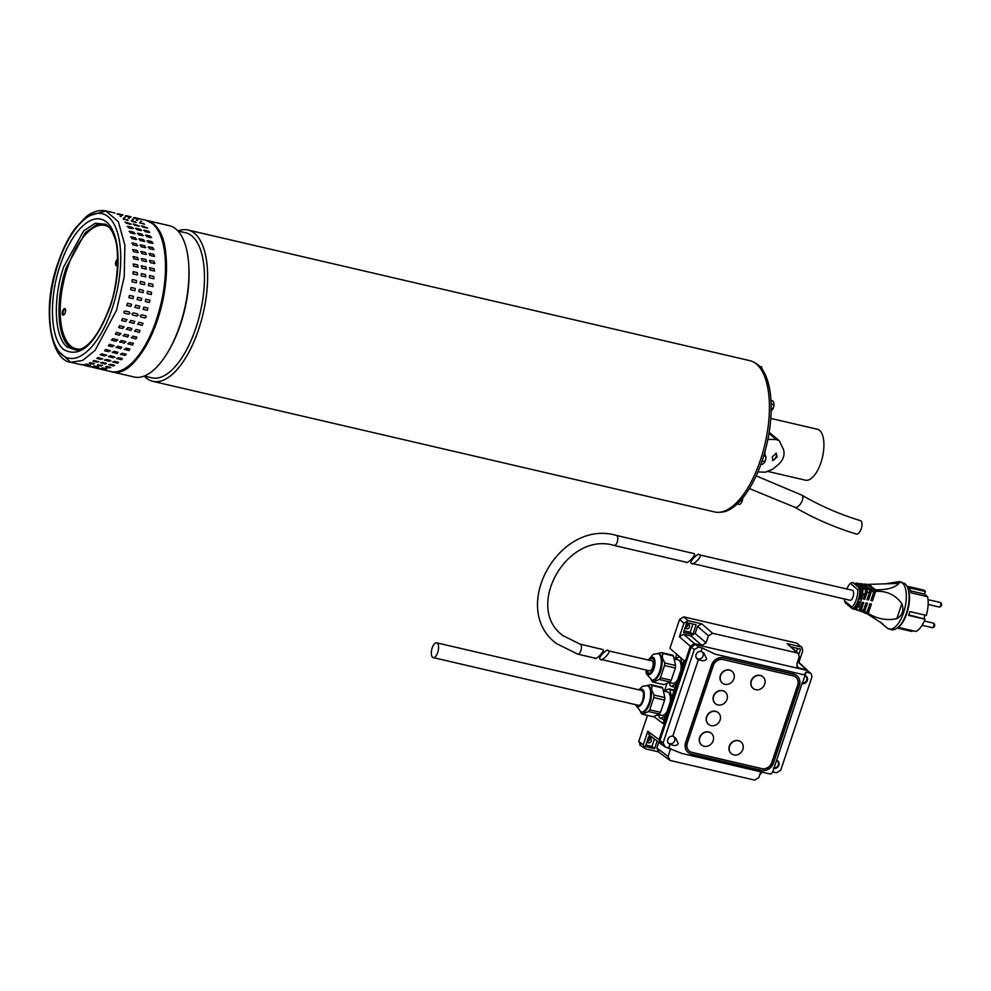 <?xml version="1.0" encoding="UTF-8"?>
<svg xmlns="http://www.w3.org/2000/svg" width="991" height="991" viewBox="0 0 991 991"><rect width="100%" height="100%" fill="white"/><g stroke="black" fill="none" stroke-linecap="round" stroke-linejoin="round"><path stroke-width="1.49" d="M77.558 350.046L69.717 346.937C56.908 337.299 55.285 299.133 66.335 267.347L85.399 232.637L96.461 224.784L106.656 224.907M63.783 266.604L83.739 230.816L95.235 223.248L105.678 224.276C109.555 226.741 112.429 230.953 114.299 236.899C119.676 248.047 118.375 284.144 109.927 306.318C94.802 347.073 80.977 349.6 76.406 350.182L67.215 347.061C54.257 337.312 52.622 298.737 63.783 266.604M88.967 215.815L105.888 210.934L118.313 221.65L124.866 245.087L124.234 276.675L116.566 310.195L95.148 350.306L82.6 360.476L70.708 362.248L57.676 350.393L70.708 362.248L77.583 363.846M58.419 262.776L58.234 263.333A74.164 32.133 103.1 0 1 108.316 216.856A74.164 32.133 103.1 0 1 112.206 308.424A74.164 32.133 103.1 0 1 62.123 354.902A74.164 32.133 103.1 0 1 58.234 263.333M126.588 319.436L125.77 321.53L121.67 320.576L122.488 318.483L127.083 319.734M123.664 326.572L122.773 328.554L118.672 327.6L119.564 325.618L124.222 326.968M120.481 333.31L119.527 335.156L115.427 334.202L116.381 332.357L121.075 333.769M117.087 339.566L116.083 341.263L111.983 340.309L112.986 338.612L117.694 340.062M111.983 340.309L111.364 339.814M113.519 345.264L112.454 346.788L108.353 345.847L109.406 344.311L114.126 345.785M109.79 350.356L108.713 351.706L104.6 350.752L105.69 349.402L110.41 350.876M105.975 354.778L104.873 355.93L100.772 354.976L101.875 353.824L106.582 355.274M100.772 354.976L100.153 354.493M102.098 358.494L100.983 359.423L96.883 358.469L97.998 357.54L102.705 358.94M98.208 361.442L97.093 362.149L92.993 361.195L94.108 360.489L98.815 361.851M90.243 362.656L94.343 363.61L93.241 364.081L89.14 363.127L90.243 362.656L89.14 363.127M94.343 363.61L93.241 364.081M86.44 364.007L89.475 365.196L85.362 364.242M90.54 364.961L89.475 365.196M82.748 364.527L86.849 365.481L81.72 364.527M86.849 365.481L85.821 365.481M78.227 363.982L82.327 364.936M85.783 365.753L83.839 365.295M129.871 322.484L130.688 320.39L134.788 321.344L133.983 323.438L129.387 322.174M126.873 329.507L127.765 327.525L131.865 328.479L130.973 330.461L126.315 329.123M123.627 336.11L124.581 334.264L128.681 335.218L127.728 337.064L123.033 335.652M120.184 342.217L121.187 340.52L125.287 341.474L124.284 343.171L119.577 341.722M125.287 341.474L125.907 341.969M116.554 347.742L117.619 346.218L121.72 347.172L120.667 348.696L115.947 347.234M112.813 352.66L113.903 351.31L118.003 352.263L116.913 353.601L112.194 352.152M108.973 356.871L110.075 355.732L114.176 356.686L113.073 357.825L108.366 356.401M114.176 356.686L114.795 357.181M105.083 360.377L106.198 359.448L110.298 360.402L109.183 361.331L104.476 359.931M110.298 360.402L110.918 360.848M101.193 363.102L102.308 362.396L106.409 363.35L105.294 364.056L100.587 362.706M101.441 365.989L97.341 365.035L102.544 365.518M97.341 365.035L98.443 364.564M97.675 367.104L93.575 366.15L98.741 366.868M93.575 366.15L94.641 365.914M94.021 367.388L89.921 366.435L95.062 367.388M89.921 366.435L90.949 366.435M86.44 365.89L90.54 366.843M93.984 367.649L92.039 367.203M138.083 324.391L138.889 322.298L142.989 323.252L142.184 325.345L137.588 324.082M135.073 331.415L135.965 329.433L140.065 330.387L139.174 332.369L134.516 331.031M131.84 338.018L132.794 336.172L136.894 337.126L135.94 338.972L131.246 337.559M128.384 344.125L129.387 342.428L133.5 343.382L132.484 345.079L127.777 343.629M124.767 349.65L125.82 348.126L129.92 349.08L128.867 350.603L124.148 349.142M121.013 354.555L122.104 353.217L126.204 354.171L125.114 355.509L120.394 354.06M117.173 358.779L118.276 357.64L122.388 358.593L121.274 359.733L116.566 358.308M113.284 362.285L114.411 361.356L118.511 362.31L117.384 363.239L112.677 361.839M109.394 365.01L110.509 364.304L114.609 365.258L113.494 365.964L108.787 364.614M109.642 367.896L105.541 366.943L106.644 366.472L110.744 367.426L109.642 367.896L110.744 367.426M105.541 366.943L106.644 366.472M105.876 369.011L101.776 368.057L106.941 368.776M101.776 368.057L102.841 367.822M102.222 369.296L98.121 368.342L103.262 369.296M98.121 368.342L99.162 368.342M94.641 367.797L98.741 368.751M135.928 217.921L145.875 220.237A77.67 33.657 103.1 0 1 152.478 223.607A77.67 33.657 103.1 0 1 156.553 319.498A77.67 33.657 103.1 0 1 110.695 371.551L100.252 369.11M146.296 317.108L144.909 317.962L140.809 317.009L140.14 315.683L141.527 314.828L145.627 315.782L146.296 317.108L145.627 315.782M140.809 317.009L140.14 315.683M138.096 315.2L136.696 316.055L132.596 315.101L131.939 313.775L133.327 312.921L137.427 313.874L138.096 315.2L137.427 313.874M132.596 315.101L131.939 313.775M129.895 313.292L128.496 314.147L124.395 313.193L123.739 311.868L125.126 311.013L129.226 311.967L129.895 313.292L129.226 311.967M124.395 313.193L123.739 311.868M117.557 264.956A3.208 1.387 -76.9 0 1 117.446 265.08L117.161 265.34A3.208 1.387 103.1 0 1 116.319 265.662A3.208 1.387 103.1 0 1 115.538 263.111A3.208 1.387 103.1 0 1 116.926 259.729L117.198 259.469A3.208 1.387 -76.9 0 1 117.619 259.196M117.619 260.038A3.208 1.387 -76.9 0 0 116.405 262.949A3.208 1.387 -76.9 0 0 116.765 265.613M63.944 308.895A3.208 1.387 103.1 0 1 64.787 308.573A3.208 1.387 103.1 0 1 65.567 311.124A3.208 1.387 103.1 0 1 64.18 314.506L63.907 314.766A3.208 1.387 -76.9 0 1 63.052 315.088A3.208 1.387 -76.9 0 1 62.284 312.537A3.208 1.387 -76.9 0 1 63.659 309.155L64.762 309.093A3.208 1.387 -76.9 0 1 65.171 308.82M63.498 315.039A3.208 1.387 103.1 0 1 63.164 312.252A3.208 1.387 103.1 0 1 64.489 309.353L64.762 309.093M143.224 309.353L143.856 307.111L147.956 308.065L147.325 310.307L143.001 309.266M149.406 302.466L145.293 301.512L145.85 299.232L149.951 300.186L149.406 302.466M151.14 294.525L147.04 293.571L147.473 291.28L151.573 292.234L151.35 294.55M152.503 286.572L148.402 285.619L148.724 283.339L152.825 284.293L152.911 286.572M153.469 278.694L149.368 277.74L149.579 275.498L153.679 276.452L154.039 278.644M154.039 270.964L149.938 270.01L150.025 267.843L154.125 268.796L154.039 270.964L154.707 270.865M149.368 267.942L150.025 267.843M154.2 263.495L150.099 262.541L150.075 260.447L154.175 261.401L154.2 263.495L154.943 263.346M149.344 260.596L150.075 260.447M153.964 256.347L149.864 255.393L149.715 253.411L153.816 254.365L153.964 256.347L154.732 256.161M148.947 253.585L149.715 253.411M153.308 249.596L149.207 248.642L148.947 246.796L153.048 247.75L153.308 249.596L154.088 249.398M148.179 246.982L148.947 246.796M152.267 243.328L148.167 242.374L147.795 240.677L151.896 241.631L152.267 243.328L153.048 243.142M147.027 240.863L147.795 240.677M150.83 237.605L146.73 236.651L146.247 235.127L150.359 236.081L150.83 237.605L151.598 237.431M145.491 235.288L146.247 235.127M149.034 232.501L144.934 231.547L144.352 230.197L148.452 231.151L149.777 232.352M143.608 230.333L144.352 230.197M146.879 228.054L142.778 227.1L142.097 225.948L147.609 227.955M141.379 226.047L142.097 225.948M144.401 224.325L139.52 222.442L144.401 224.325L143.633 223.396M140.301 223.371L139.52 222.442M141.614 221.352L140.611 221.117M137.514 220.398L136.535 220.064M138.567 219.16L134.466 218.206L137.638 218.689M134.466 218.206L133.537 217.735M135.272 217.785L134.293 217.562M129.548 216.434L127.728 216.013M131.171 216.831L130.193 216.595M135.024 307.445L135.656 305.203L139.756 306.157L139.124 308.399L134.801 307.359M137.105 299.604L137.638 297.325L141.738 298.279L141.205 300.558L137.092 299.604M142.939 292.618L138.839 291.664L139.273 289.372L143.373 290.326L143.15 292.642M144.302 284.665L140.202 283.711L140.511 281.432L144.612 282.385L144.711 284.665M145.268 276.786L141.168 275.832L141.366 273.59L145.479 274.544L145.838 276.737M145.838 269.056L141.738 268.103L141.824 265.935L145.925 266.889L145.838 269.056L146.507 268.957M141.156 266.034L141.824 265.935M145.999 261.587L141.899 260.633L141.874 258.54L145.974 259.493L145.999 261.587L146.73 261.438M141.143 258.688L141.874 258.54M145.764 254.439L141.651 253.485L141.515 251.503L145.615 252.457L145.764 254.439L146.532 254.253M140.747 251.677L141.515 251.503M145.107 247.688L141.007 246.734L140.747 244.888L144.847 245.842L145.107 247.688L145.888 247.49M139.979 245.074L140.747 244.888M144.067 241.42L139.966 240.466L139.595 238.769L143.695 239.723L144.067 241.42L144.847 241.234M138.814 238.955L139.595 238.769M142.63 235.697L138.529 234.743L138.046 233.219L142.147 234.173L142.63 235.697L143.398 235.524M137.291 233.381L138.046 233.219M140.833 230.593L136.733 229.639L136.139 228.289L140.251 229.243L141.577 230.445M135.395 228.425L136.139 228.289M138.678 226.146L134.578 225.192L133.896 224.053L139.409 226.047M133.166 224.139L133.896 224.053M136.188 222.418L132.088 221.464L131.32 220.535L136.188 222.418L135.42 221.489M132.088 221.464L131.32 220.535M133.413 219.445L132.398 219.209M129.313 218.491L128.334 218.156M130.366 217.252L126.266 216.298L129.437 216.781M126.266 216.298L125.337 215.827M127.071 215.877L126.092 215.642M121.348 214.527L119.515 214.118M122.971 214.923L121.992 214.688M126.823 305.538L127.455 303.296L131.555 304.249L130.923 306.492L126.6 305.451M133.005 298.65L128.892 297.696L129.437 295.417L133.537 296.371L133.005 298.65M134.739 290.71L130.639 289.756L131.06 287.464L135.172 288.418L134.949 290.735M136.101 282.757L131.989 281.803L132.311 279.524L136.411 280.478L136.51 282.757M137.068 274.879L132.967 273.925L133.166 271.683L137.266 272.636L137.625 274.829M137.638 267.149L133.537 266.207L133.624 264.027L137.724 264.981L137.638 267.149L138.306 267.05M132.955 264.126L133.624 264.027M137.799 259.679L133.698 258.725L133.674 256.632L137.774 257.586L137.799 259.679L138.529 259.531M132.943 256.78L133.674 256.632M137.551 252.532L133.451 251.578L133.314 249.596L137.415 250.55L137.551 252.532L138.319 252.346M132.546 249.769L133.314 249.596M136.907 245.78L132.806 244.827L132.546 242.981L136.647 243.935L136.907 245.78L137.687 245.595M131.766 243.167L132.546 242.981M135.866 239.512L131.766 238.558L131.382 236.861L135.494 237.815L135.866 239.512L136.634 239.326M130.614 237.047L131.382 236.861M134.429 233.789L130.329 232.835L129.846 231.312L133.946 232.266L134.429 233.789L135.197 233.616M129.09 231.473L129.846 231.312M132.621 228.686L128.52 227.732L127.938 226.382L132.038 227.335L133.376 228.537M127.195 226.518L127.938 226.382M130.478 224.239L126.365 223.285L125.696 222.145L131.196 224.139M124.965 222.232L125.696 222.145M127.988 220.51L123.119 218.627L127.988 220.51L127.22 219.581M123.887 219.556L123.119 218.627M125.213 217.537L124.197 217.302M121.113 216.583L120.134 216.249M122.153 215.344L117.136 213.92L121.236 214.874M118.053 214.39L117.136 213.92M118.87 213.969L117.892 213.734M113.147 212.619L105.888 210.934C99.187 209.609 92.547 211.591 85.982 216.868L75.18 228.339C68.329 237.716 62.594 249.249 57.986 262.937C40.854 309.873 51.061 360.637 70.708 362.248L82.6 360.476L95.148 350.306L116.566 310.195M114.77 213.015L113.792 212.78M757.88 471.951L765.448 472.174L772.745 469.201L778.629 464.333C783.311 459.849 784.959 454.943 783.547 449.641L779.285 440.698L776.362 439.57L767.901 439.323M772.311 456.814L772.782 460.542L777.031 457.024L776.349 453.184L772.311 456.814M772.435 460.295A4.088 2.23 115.8 0 0 776.151 456.591A4.088 2.23 115.8 0 0 775.928 453.073M765.002 454.584L764.953 451.623M769.165 432.311L779.285 440.698M759.8 366.447L761.608 366.868L762.166 369.222A4.67 2.019 -76.9 0 1 762.178 369.309M741.553 502.449L741.392 502.722A4.67 2.019 -76.9 0 0 741.553 502.449A4.67 2.019 -76.9 0 0 742.717 498.287L741.392 502.722L739.843 504.543L737.279 503.948M742.209 500.74L740.735 500.393M764.693 462.165A4.67 2.019 -76.9 0 0 764.742 462.079A4.67 2.019 -76.9 0 0 765.027 461.496A4.67 2.019 -76.9 0 0 765.77 459.093L764.024 463.094L762.376 464.37L760.989 464.048M764.891 461.732L764.024 463.094M764.928 461.645L762.067 460.976M764.259 453.816L765.87 456.368L763.714 455.86M765.907 457.037A4.67 2.019 -76.9 0 1 765.77 459.093L765.907 457.037A4.67 2.019 -76.9 0 0 765.907 456.901M772.745 409.172A4.67 2.019 -76.9 0 0 772.794 409.072A4.67 2.019 -76.9 0 0 773.091 408.49A4.67 2.019 -76.9 0 0 773.55 407.264L771.493 410.559M773.054 408.565L772.41 409.741L771.184 409.456M770.973 400.513L772.906 400.959L773.798 402.879L773.55 407.264A4.67 2.019 -76.9 0 0 773.971 404.031A4.67 2.019 -76.9 0 0 773.971 403.932M773.798 402.879L773.946 404.613L771.134 403.969M768.545 471.605L805.46 480.189A26.162 11.335 -76.9 0 0 821.725 459.997A26.162 11.335 -76.9 0 0 819.532 430.354A26.162 11.335 -76.9 0 0 817.302 429.227L770.8 418.413M801.62 495.029A7.011 3.283 120.3 0 1 801.855 495.141C820.238 505.868 839.761 514.366 860.436 520.622A7.011 3.109 106.8 0 1 860.956 520.907A7.011 3.109 106.8 0 1 861.191 528.847A7.011 3.109 106.8 0 1 856.385 534.038C834.657 527.46 814.131 518.528 794.794 507.243A7.011 3.283 120.3 0 1 794.571 507.095M754.56 362.656A77.087 33.397 103.1 0 1 762.327 460.208A77.087 33.397 103.1 0 1 719.776 512.236M111.215 371.662A77.67 33.657 -76.9 0 0 111.723 371.786L134.194 377.001A77.67 33.657 -76.9 0 0 169.114 349.984A77.67 33.657 -76.9 0 0 188.786 265.353A77.67 33.657 -76.9 0 0 175.964 229.07A77.67 33.657 -76.9 0 0 169.362 225.7L146.903 220.473A77.67 33.657 -76.9 0 0 146.395 220.361M111.723 371.786A77.67 33.657 -76.9 0 0 160.009 311.831A77.67 33.657 -76.9 0 0 153.494 223.842A77.67 33.657 -76.9 0 0 146.903 220.473M169.114 349.984L170.031 348.349A74.474 32.269 -76.9 0 0 188.897 267.223L188.786 265.353M144.228 376.047L151.92 377.844A74.474 32.269 -76.9 0 0 198.225 320.366A74.474 32.269 -76.9 0 0 191.981 236.007A74.474 32.269 -76.9 0 0 185.651 232.774L177.959 230.977A77.67 33.657 -76.9 0 1 188.005 230.023A77.67 33.657 -76.9 0 1 194.608 233.405A77.67 33.657 -76.9 0 1 201.111 321.394A77.67 33.657 -76.9 0 1 152.825 381.337A77.67 33.657 -76.9 0 1 146.234 377.967A77.67 33.657 -76.9 0 1 144.24 376.06M152.825 381.337L714.635 511.951A77.67 33.657 -76.9 0 0 762.921 452.007A77.67 33.657 -76.9 0 0 756.406 364.019A77.67 33.657 -76.9 0 0 749.815 360.65L188.005 230.023M932.097 627.576A2.341 1.016 -76.9 0 0 932.296 627.675A2.341 1.016 -76.9 0 0 932.444 627.687A2.341 1.016 -76.9 0 0 933.683 626.101A2.341 1.016 -76.9 0 0 933.559 623.228A2.341 1.016 -76.9 0 0 933.497 623.178A2.341 1.016 -76.9 0 0 933.361 623.116A2.341 1.016 -76.9 0 0 933.138 623.128M939.01 606.913A2.341 1.016 -76.9 0 0 939.208 607.025A2.341 1.016 -76.9 0 0 939.357 607.025A2.341 1.016 -76.9 0 0 940.595 605.451A2.341 1.016 -76.9 0 0 940.471 602.565A2.341 1.016 -76.9 0 0 940.397 602.528A2.341 1.016 -76.9 0 0 940.273 602.466A2.341 1.016 -76.9 0 0 940.05 602.478M859.792 588.208L861.167 588.481A14.605 6.33 103.1 0 1 860.498 597.115L858.702 600.236L858.355 603.519A14.605 6.33 103.1 0 1 854.217 609.254L852.867 608.895A14.605 6.33 -76.9 0 0 858.194 600.112A14.605 6.33 -76.9 0 0 859.792 588.208L857.896 589.744A14.01 6.07 103.1 0 1 852.062 607.161L844.468 600.819L845.794 603.098M859.593 588.171L852.706 582.423L857.091 585.086A96.635 85.077 129.9 0 0 858.652 585.371L855.877 583.042L858.528 583.476L861.278 585.768A96.635 85.077 129.9 0 0 862.876 585.978L860.138 583.687L862.827 583.984L865.539 586.251A96.635 85.077 129.9 0 0 867.162 586.375L864.462 584.12L867.224 584.294L869.875 586.511A96.635 85.077 129.9 0 0 871.523 586.548L868.884 584.356A15.831 6.863 -76.9 0 0 868.017 584.963M866.258 613.194L881.879 623.277L884.913 626.238L879.921 621.729M868.884 584.356L899.01 583.402C894.662 587.849 886.809 589.992 875.425 589.818L872.798 587.613L872.452 588.654M691.607 563.334L850.018 600.286A5.141 2.23 -76.9 0 0 853.214 596.322A5.141 2.23 -76.9 0 0 852.78 590.5A5.141 2.23 -76.9 0 0 852.347 590.277L699.646 554.898C703.288 555.257 692.399 566.691 691.607 563.334C687.965 562.987 698.853 551.541 699.646 554.898M896.335 628.616A23.363 10.121 -76.9 0 0 896.682 628.443A23.363 10.121 -76.9 0 0 908.202 608.536A23.363 10.121 -76.9 0 0 906.641 585.594A23.363 10.121 -76.9 0 0 906.406 585.297M912.277 630.61L911.993 631.478L897.536 628.121M897.289 628.121A21.604 9.365 -76.9 0 0 899.555 627.65L915.957 631.465A21.604 9.365 -76.9 0 0 925.024 619.214L908.611 615.399A21.604 9.365 -76.9 0 0 909.887 611.596L926.288 615.411A21.604 9.365 -76.9 0 0 927.601 596.681L911.187 592.866A21.604 9.365 -76.9 0 0 908.958 587.688L925.371 591.503A21.604 9.365 -76.9 0 0 924.553 590.673A21.604 9.365 -76.9 0 0 923.662 590.079L907.26 586.263A21.604 9.365 -76.9 0 0 907.038 586.164M867.311 614.086A15.831 6.863 -76.9 0 0 868.24 613.429C877.146 618.941 886.672 620.688 896.83 618.694C902.516 615.324 904.201 610.307 901.872 603.63C895.356 594.761 886.611 590.686 875.61 591.404A15.831 6.863 -76.9 0 0 875.425 589.818M852.062 607.161L852.124 608.573L845.236 602.813M908.834 614.841L925.024 619.214M925.074 615.126L923.996 618.359M925.371 591.503L924.504 594.092L910.642 590.871M924.504 594.092L927.601 596.681M872.798 587.613A96.635 85.077 129.9 0 1 871.151 587.576L873.814 589.794A15.596 6.751 103.1 0 1 873.975 591.416L870.953 600.447A37.15 7.148 -161.5 0 1 872.476 600.781L871.2 599.716M873.814 589.794L871.126 589.682L868.438 587.44A96.635 85.077 129.9 0 1 866.815 587.316L869.528 589.583A15.088 6.541 103.1 0 1 869.677 591.862L867.075 599.666A37.15 7.148 -161.5 0 1 868.5 599.939L867.311 598.948M869.528 589.583L866.89 589.323L864.152 587.044A96.635 85.077 129.9 0 1 862.554 586.833L865.316 589.137A14.754 6.392 103.1 0 1 865.366 593.25L863.409 599.084A37.15 7.148 -161.5 0 1 864.759 599.282L863.657 598.366M860.498 597.115L859.965 598.688L861.241 598.824L860.213 597.957M854.713 608.833L855.716 609.663A14.642 6.342 -76.9 0 0 858.924 605.774L860.151 602.082L858.875 601.946L858.355 603.519M858.64 610.072L859.655 610.927A14.865 6.442 -76.9 0 0 861.414 609.254L863.669 602.54A37.15 7.148 18.5 0 0 862.319 602.342L860.361 608.189L858.924 605.774M862.492 611.534L863.533 612.401A15.261 6.615 -76.9 0 0 864.623 611.521L867.41 603.197A37.15 7.148 18.5 0 0 865.985 602.937L863.372 610.741L861.414 609.254M868.24 613.429L871.386 604.039A37.15 7.148 18.5 0 0 869.863 603.705L866.84 612.735L864.623 611.521M865.366 593.25L863.012 594.711L859.135 606.281M869.677 591.862L867.001 592.568L864.759 599.282M873.975 591.416L871.287 591.615L868.5 599.939M875.61 591.404L872.476 600.781M860.138 583.687A14.865 6.442 -76.9 0 0 859.445 584.244M864.462 584.12A15.261 6.615 -76.9 0 0 863.694 584.702M871.126 589.682A15.261 6.615 103.1 0 1 871.287 591.615M868.116 588.394L868.438 587.44M866.89 589.323A14.865 6.442 103.1 0 1 867.001 592.568M863.855 587.923L864.152 587.044M865.316 589.137L862.715 588.753A14.642 6.342 103.1 0 1 862.48 595.133L863.012 594.711M861.241 598.824L862.48 595.133M862.715 588.753L859.928 586.424L859.668 587.229M861.167 588.481L858.367 586.152A96.635 85.077 129.9 0 0 859.928 586.424M855.716 609.663L858.181 610.431A14.754 6.392 -76.9 0 0 860.361 608.189M859.655 610.927L862.083 611.831A15.088 6.541 -76.9 0 0 863.372 610.741M863.533 612.401L865.899 613.429A15.596 6.751 -76.9 0 0 866.84 612.735M844.468 600.819A14.01 6.07 103.1 0 1 844.518 599.01M846.847 589.001A14.01 6.07 103.1 0 1 850.303 583.402L857.896 589.744M852.706 582.423L850.303 583.402M594.513 657.913C595.306 661.27 606.195 649.823 602.553 649.477L580.144 644.138A5.141 2.23 103.1 0 1 580.577 644.361A5.141 2.23 103.1 0 1 581.011 650.183A5.141 2.23 103.1 0 1 577.815 654.159L595.009 658.148M685.797 561.984C686.59 565.341 697.478 553.895 693.824 553.548L616.513 535.45A5.141 2.23 -76.9 0 1 616.947 535.673A5.141 2.23 -76.9 0 1 617.381 541.495A5.141 2.23 -76.9 0 1 614.185 545.459C566.864 531.015 523.867 607.768 563.024 635.677L580.144 644.138M742.878 749.394A7.594 6.689 129.9 0 0 741.082 742.011A7.594 6.689 129.9 0 0 729.549 746.297A7.594 6.689 129.9 0 0 731.346 753.668A7.594 6.689 129.9 0 0 742.878 749.394M740.971 741.925A7.594 6.689 129.9 0 0 740.872 741.838A7.594 6.689 129.9 0 0 729.339 746.112A7.594 6.689 129.9 0 0 731.135 753.494A7.594 6.689 129.9 0 0 731.247 753.581M713.173 740.723A7.594 6.689 129.9 0 0 711.377 733.352A7.594 6.689 129.9 0 0 699.844 737.626A7.594 6.689 129.9 0 0 701.64 745.009A7.594 6.689 129.9 0 0 713.173 740.723M711.265 733.266A7.594 6.689 129.9 0 0 711.166 733.179A7.594 6.689 129.9 0 0 699.634 737.453A7.594 6.689 129.9 0 0 701.43 744.823A7.594 6.689 129.9 0 0 701.541 744.922M720.085 720.073A7.594 6.689 129.9 0 0 718.289 712.702A7.594 6.689 129.9 0 0 706.756 716.976A7.594 6.689 129.9 0 0 708.553 724.359A7.594 6.689 129.9 0 0 720.085 720.073M718.178 712.616A7.594 6.689 129.9 0 0 718.079 712.517A7.594 6.689 129.9 0 0 706.546 716.803A7.594 6.689 129.9 0 0 708.342 724.173A7.594 6.689 129.9 0 0 708.454 724.26M726.998 699.423A7.594 6.689 129.9 0 0 725.201 692.052A7.594 6.689 129.9 0 0 713.669 696.326A7.594 6.689 129.9 0 0 715.465 703.697A7.594 6.689 129.9 0 0 726.998 699.423M725.09 691.966A7.594 6.689 129.9 0 0 724.991 691.867A7.594 6.689 129.9 0 0 713.458 696.153A7.594 6.689 129.9 0 0 715.254 703.523A7.594 6.689 129.9 0 0 715.353 703.61M733.91 678.773A7.594 6.689 129.9 0 0 732.114 671.403A7.594 6.689 129.9 0 0 720.581 675.676A7.594 6.689 129.9 0 0 722.377 683.047A7.594 6.689 129.9 0 0 733.91 678.773M732.002 671.303A7.594 6.689 129.9 0 0 731.891 671.217A7.594 6.689 129.9 0 0 720.358 675.503A7.594 6.689 129.9 0 0 722.166 682.873A7.594 6.689 129.9 0 0 722.266 682.96M764.705 684.174A7.594 6.689 129.9 0 0 762.897 676.803A7.594 6.689 129.9 0 0 751.376 681.077A7.594 6.689 129.9 0 0 753.172 688.448A7.594 6.689 129.9 0 0 764.705 684.174M762.797 676.717A7.594 6.689 129.9 0 0 762.686 676.618A7.594 6.689 129.9 0 0 751.153 680.904A7.594 6.689 129.9 0 0 752.962 688.274A7.594 6.689 129.9 0 0 753.061 688.361M776.548 760.394A4.088 3.605 -50.1 0 1 773.562 767.839M672.406 736.115A4.088 3.605 -50.1 0 1 674.71 740.76A4.088 3.605 -50.1 0 1 667.612 741.863M804.915 675.614A4.088 3.605 -50.1 0 1 801.93 683.059M436.672 642.825A7.594 3.295 -76.9 0 0 432.187 647.916A7.594 3.295 -76.9 0 0 433.24 657.615A7.594 3.295 -76.9 0 0 437.712 652.524A7.594 3.295 -76.9 0 0 436.672 642.825L642.057 690.578A7.594 3.295 103.1 0 1 643.295 691.681M663.388 690.987L667.364 691.904A12.028 5.215 103.1 0 1 670.065 695.756A12.028 5.215 103.1 0 1 670.189 702.198M651.062 690.182A13.552 5.872 103.1 0 1 649.167 705.047A13.552 5.872 103.1 0 1 641.883 712.244L641.053 712.046A13.552 5.872 103.1 0 0 648.349 704.861A13.552 5.872 103.1 0 0 650.245 689.996A13.552 5.872 103.1 0 0 647.197 685.661L648.015 685.846A13.552 5.872 103.1 0 1 651.062 690.182M646.888 685.599L650.963 684.682A15.472 6.702 103.1 0 1 651.917 685.487L651.682 689.971L654.01 695.05A15.472 6.702 103.1 0 1 653.787 697.59L649.7 709.804A15.472 6.702 103.1 0 1 648.498 711.538L642.317 714.189A15.472 6.702 103.1 0 1 641.35 713.384L640.446 711.872M640.211 704.923A7.594 3.295 103.1 0 1 638.613 705.369C641.623 704.898 643.27 700.724 643.58 692.858L642.057 690.578M652.623 658.482A7.594 3.295 103.1 0 1 652.784 658.507A7.594 3.295 103.1 0 1 654.023 659.61M647.234 670.288A7.594 3.295 -76.9 0 0 649.031 673.236A7.594 3.295 -76.9 0 0 653.515 668.145A7.594 3.295 -76.9 0 0 652.474 658.445A7.594 3.295 -76.9 0 0 649.563 660.279M650.938 672.864A7.594 3.295 103.1 0 1 649.34 673.298A7.594 3.295 103.1 0 1 649.192 673.261M658.742 653.787A13.552 5.872 103.1 0 1 661.79 658.123A13.552 5.872 103.1 0 1 659.895 672.988A13.552 5.872 103.1 0 1 652.611 680.173L651.793 679.987A13.552 5.872 103.1 0 0 659.077 672.79A13.552 5.872 103.1 0 0 660.972 657.925A13.552 5.872 103.1 0 0 657.925 653.589L658.742 653.787M657.615 653.527L661.691 652.623A15.472 6.702 103.1 0 1 662.657 653.428L662.422 657.913L664.738 662.991A15.472 6.702 103.1 0 1 664.515 665.531L660.427 677.745A15.472 6.702 103.1 0 1 659.226 679.467L653.044 682.13A15.472 6.702 103.1 0 1 652.09 681.325L651.174 679.814M674.115 658.916L678.092 659.845A12.028 5.215 103.1 0 1 680.792 663.685A12.028 5.215 103.1 0 1 680.916 670.139M648.003 738.679A2.453 2.155 -50.1 0 1 651.223 741.095A2.453 2.155 -50.1 0 1 646.974 741.763M647.061 741.503A2.453 2.155 129.9 0 0 649.576 738.27M686.193 624.553A2.453 2.155 -50.1 0 1 689.414 626.969A2.453 2.155 -50.1 0 1 685.153 627.637M685.239 627.377A2.453 2.155 129.9 0 0 687.766 624.132M700.773 651.335A4.088 3.605 -50.1 0 1 703.077 655.98A4.088 3.605 -50.1 0 1 696.871 658.284A4.385 3.853 -50.1 0 1 696.45 658.123M807.318 680.47A4.385 3.853 129.9 0 0 804.977 675.528L802.252 683.679A4.385 3.853 129.9 0 0 807.318 680.47M805.039 675.552L805.671 676.085A4.385 3.853 129.9 0 0 805.448 675.701M661.926 744.452L659.944 740.475L691.222 646.999L695.385 644.447L698.444 647.098L694.27 649.638L663.09 742.854L665.072 746.83L681.858 753.445L769.722 773.872L771.06 773.946L772.757 771.865L776.61 760.32A4.385 3.853 -50.1 0 1 773.884 768.459L773.525 768.743M777.08 760.481A4.385 3.853 -50.1 0 1 777.303 760.865L776.671 760.332M678.253 743.56L675.577 737.936L672.765 736.177A4.385 3.853 129.9 0 0 670.04 744.315C674.214 746.124 676.952 745.864 678.253 743.56M701.133 651.384L703.944 653.156L706.62 658.78C705.319 661.084 702.582 661.331 698.407 659.535A4.385 3.853 -50.1 0 1 701.133 651.384L702.272 647.99L715.081 654.147L802.945 674.574L804.296 674.611L806.117 672.133L804.977 675.528M608.363 650.827C612.017 651.186 601.128 662.62 600.335 659.263C596.681 658.916 607.57 647.47 608.363 650.827L651.917 660.836A5.141 2.23 -76.9 0 1 652.351 661.059A5.141 2.23 -76.9 0 1 652.784 666.869A5.141 2.23 -76.9 0 1 649.588 670.845L600.335 659.263M668.083 742.916A4.385 3.853 129.9 0 0 668.504 743.064L667.86 742.532M801.892 683.951L776.61 760.32M696.227 657.751L696.871 658.284A4.088 3.605 -50.1 0 1 695.979 657.083M677.745 679.603A12.028 5.215 103.1 0 1 672.641 683.27L669.012 682.427M667.017 711.674A12.028 5.215 103.1 0 1 661.914 715.341L658.284 714.499M695.385 644.447L807.145 670.436L811.208 673.682L807.145 670.436M796.9 675.775A10.108 8.894 129.9 0 0 796.789 675.689A10.108 8.894 129.9 0 0 793.457 674.041L723.529 657.776A10.108 8.894 129.9 0 0 711.513 665.122L685.623 742.507A10.108 8.894 129.9 0 0 688.014 752.33A10.108 8.894 129.9 0 0 688.126 752.417M811.208 673.682L811.939 677.002L780.747 770.205L776.585 772.757L772.757 771.865M660.873 743.956L665.072 746.83M670.04 744.315L668.9 747.722M698.407 659.535L672.765 736.177M698.444 647.098L702.272 647.99M806.117 672.133L809.957 673.025M723.74 657.962A10.108 8.894 129.9 0 0 711.724 665.295L685.834 742.693A10.108 8.894 129.9 0 0 688.225 752.503A10.108 8.894 129.9 0 0 691.557 754.151L761.484 770.416A10.108 8.894 129.9 0 0 773.5 763.07L799.39 685.685A10.108 8.894 129.9 0 0 796.999 675.862A10.108 8.894 129.9 0 0 793.667 674.214L723.529 657.776M793.122 675.85L723.195 659.585A8.349 7.358 129.9 0 0 713.26 665.655L687.37 743.052A8.349 7.358 129.9 0 0 689.352 751.166A8.349 7.358 129.9 0 0 692.102 752.528L762.029 768.781A8.349 7.358 129.9 0 0 771.964 762.711L797.854 685.326A8.349 7.358 129.9 0 0 795.884 677.212A8.349 7.358 129.9 0 0 793.122 675.85M689.24 751.067A8.349 7.358 129.9 0 0 691.891 752.342L761.819 768.607A8.349 7.358 129.9 0 0 771.754 762.537L797.644 685.153A8.349 7.358 129.9 0 0 795.773 677.126M798.895 662.397L802.76 650.827L802.029 647.507L796.764 643.147L683.753 616.873L688.113 620.663L701.69 623.81L712.603 633.261L708.441 635.813L706.075 642.874L701.913 645.426L694.48 643.692L690.318 646.243L659.04 739.72L661.022 743.696M796.764 643.147L802.029 647.507M640.756 745.381L638.774 741.404L643.258 744.798L645.252 748.775L658.235 751.797M647.47 715.391L638.774 741.404M676.766 654.295L675.292 658.693M667.079 683.257L664.565 690.752M690.318 646.243L679.405 636.792L683.951 623.203L679.578 619.425L669.904 648.349L684.087 660.638L663.053 723.529L653.713 716.456M679.578 619.425L683.753 616.873M648.733 734.703L660.365 743.448M670.61 748.515L670.436 749.394L667.922 747.487M658.817 751.934L656.835 747.957L668.07 756.467L670.436 749.394M668.07 756.467L670.052 760.444L754.671 780.115L758.833 777.563L760.766 771.791M657.764 751.438L670.052 760.444M807.814 670.684L797.606 661.703M796.801 666.088L798.82 667.959L806.253 669.681M798.82 667.959L797.569 667.29L796.838 663.982L799.204 656.909L798.473 653.602L797.222 652.933L712.603 633.261M762.178 772.113L759.75 774.838M791.388 647.049L800.654 649.093L798.944 654.171M796.405 651.682L797.52 648.362M649.799 735.186L647.804 731.222L643.258 744.798M800.778 646.85L787.201 643.692L798.473 653.602M683.555 632.407L686.837 622.633L696.066 624.776L692.783 634.55L683.555 632.407M684.075 630.871L690.17 632.283L692.932 624.045M690.17 632.283L692.783 634.55M645.884 744.997L651.979 746.421L654.605 748.688L645.376 746.533L648.647 736.759L652.697 737.7M657.144 741.07L654.605 748.688M651.979 746.421L654.456 739.026M656.835 747.957L658.742 742.271M639.703 744.885L645.252 748.775M701.913 645.426L691 635.974L683.567 634.24L694.48 643.692M691 635.974L695.162 633.422L706.075 642.874M708.441 635.813L697.528 626.362L695.162 633.422M697.528 626.362L701.69 623.81M688.113 620.663L683.951 623.203M679.405 636.792L683.567 634.24M664.156 720.222L662.409 718.859M659.065 716.258L657.33 714.907M663.809 691.074L668.95 688.869L674.078 690.058A15.472 6.702 103.1 0 1 674.214 690.145M676.246 684.075L671.043 686.305L675.181 687.271M671.043 686.305A15.472 6.702 103.1 0 1 670.077 685.499L669.433 682.526M680.656 657.652L682.415 665.667M674.537 659.015L679.677 656.81M664.738 662.991L675.565 665.506L673.471 655.943L662.657 653.428M675.565 665.506A15.472 6.702 103.1 0 1 675.329 668.045L664.515 665.531M660.427 677.745L671.241 680.26L675.329 668.045M671.241 680.26A15.472 6.702 103.1 0 1 670.04 681.994L659.226 679.467M653.044 682.13L663.871 684.645L670.04 681.994M661.691 652.623L672.505 655.138A15.472 6.702 103.1 0 1 673.471 655.943M654.01 695.05L664.837 697.565A15.472 6.702 103.1 0 1 664.602 700.104L653.787 697.59M649.7 709.804L660.514 712.318A15.472 6.702 103.1 0 1 659.312 714.053L648.498 711.538M660.514 712.318L664.602 700.104M650.963 684.682L661.777 687.197A15.472 6.702 103.1 0 1 662.744 688.002L651.917 685.487M642.317 714.189L653.143 716.704L659.312 714.053M664.837 697.565L662.744 688.002M674.053 690.64L669.916 689.674L671.675 697.726M668.95 688.869A15.472 6.702 103.1 0 1 669.916 689.674M665.518 716.134L660.316 718.376L664.453 719.33M660.316 718.376A15.472 6.702 103.1 0 1 659.349 717.571L658.705 714.598M81.101 348.956A63.35 27.438 103.1 0 1 67.499 267.867A63.35 27.438 103.1 0 1 109.357 227.459M60.278 265.043A68.552 29.705 103.1 0 1 106.57 222.083A68.552 29.705 103.1 0 1 110.174 306.714C95.731 344.224 80.296 358.544 63.87 349.674C50.256 339.418 48.522 298.848 60.278 265.043M117.619 259.89L116.926 259.729M64.489 309.353L63.659 309.155M768.991 433.401L776.362 439.57M756.158 475.866L801.855 495.141A7.011 3.283 120.3 0 1 802.066 495.289A7.011 3.283 120.3 0 1 801.013 503.094A7.011 3.283 120.3 0 1 794.794 507.243L749.407 488.563M896.682 628.443L895.975 628.802A23.895 10.356 -76.9 0 0 907.756 608.437A23.895 10.356 -76.9 0 0 906.17 584.963L904.709 583.426L898.019 581.791A24.255 10.505 103.1 0 1 902.268 582.832A24.255 10.505 103.1 0 1 903.581 612.649A24.255 10.505 103.1 0 1 887.255 628.059A24.255 10.505 103.1 0 1 887.168 627.972M896.83 618.694L901.872 603.63M640.756 690.281A7.94 3.444 103.1 0 1 643.617 692.709A7.94 3.444 103.1 0 1 642.044 702.408A7.94 3.444 103.1 0 1 637.324 705.072M639.802 690.058A8.882 3.84 103.1 0 1 644.039 692.09A8.882 3.84 103.1 0 1 641.821 703.771A8.882 3.84 103.1 0 1 636.371 704.849M648.87 660.117A8.882 3.84 103.1 0 1 654.766 660.031A8.882 3.84 103.1 0 1 652.165 672.307A8.882 3.84 103.1 0 1 646.751 671.638A8.882 3.84 103.1 0 1 646.541 670.127M649.365 660.241A7.94 3.444 103.1 0 1 654.345 660.638A7.94 3.444 103.1 0 1 652.016 671.625A7.94 3.444 103.1 0 1 647.173 671.031A7.94 3.444 103.1 0 1 647.036 670.25M659.944 740.475L663.09 742.854M694.27 649.638L691.222 646.999M647.804 731.222L659.04 739.72M797.222 652.933L787.201 643.692M145.875 220.237L152.862 223.793C187.212 247.242 148.823 384.694 110.695 371.551M932.444 627.687A2.428 2.428 0 0 0 933.497 623.178M939.357 607.025A2.428 2.428 0 0 0 940.397 602.528M898.019 581.791L886.92 583.538M895.975 628.802C893.709 630.288 890.798 630.041 887.255 628.059L884.913 626.238M906.641 585.594L906.17 584.963M922.076 625.296L932.296 627.675M928.133 604.448L939.208 607.025M928.034 599.629L940.273 602.466M924.281 621.01L933.361 623.116M616.513 535.45C559.221 518.454 508.841 608.338 556.434 643.568L577.815 654.159M686.28 562.219L614.185 545.459M635.367 704.613L641.053 712.046M649.031 673.236L649.34 673.298C652.351 672.827 653.998 668.665 654.308 660.786L652.474 658.445M645.934 669.99L646.281 673.595L651.793 679.987M648.263 659.981L653.329 654.209L657.925 653.589M638.811 689.823L642.602 686.28L647.197 685.661M638.613 705.369L433.24 657.615M797.73 661.319L807.504 670.337"/></g></svg>
